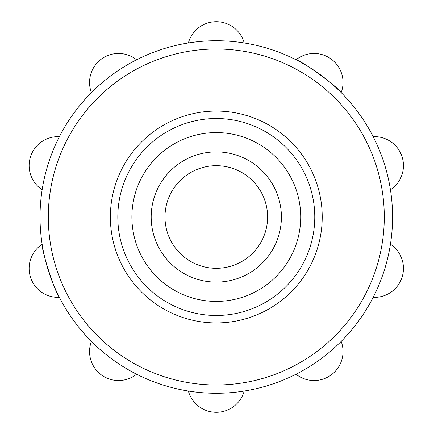 <?xml version="1.0" encoding="UTF-8"?>
<svg xmlns="http://www.w3.org/2000/svg" width="434" height="434" viewBox="0 0 434 434"><rect width="100%" height="100%" fill="white"/><g stroke="black" fill="none" stroke-linecap="round" stroke-linejoin="round"><path stroke-width="0.65" d="M341.178 92.61C337.869 86.925 302.395 61.161 296.004 59.789A28.964 28.964 0 0 1 341.178 92.61A28.964 28.964 0 0 0 296.004 59.789M42.141 244.228C41.474 250.771 55.031 292.467 59.398 297.333A28.964 28.964 0 0 1 42.141 244.228A28.964 28.964 0 0 0 59.398 297.333M40.026 217A176.269 176.269 0 0 0 216.289 393.269A176.269 176.269 0 0 0 392.558 217A176.269 176.269 0 0 0 216.289 40.731A176.269 176.269 0 0 0 40.026 217A176.269 176.269 0 0 0 216.289 393.269A176.269 176.269 0 0 0 392.558 217A176.269 176.269 0 0 0 216.289 40.731A176.269 176.269 0 0 0 40.026 217M110.366 217A105.923 105.923 0 0 0 216.289 322.923A105.923 105.923 0 0 0 322.218 217A105.923 105.923 0 0 0 216.289 111.077A105.923 105.923 0 0 0 110.366 217M244.212 391.039A28.964 28.964 0 0 1 188.372 391.039A28.964 28.964 0 0 0 244.212 391.039M341.178 341.39A28.964 28.964 0 0 1 296.004 374.211A28.964 28.964 0 0 0 341.178 341.39M390.443 244.228A28.964 28.964 0 0 1 373.186 297.333A28.964 28.964 0 0 0 390.443 244.228M373.186 136.667A28.964 28.964 0 0 1 390.443 189.772A28.964 28.964 0 0 0 373.186 136.667M188.372 42.961A28.964 28.964 0 0 1 244.212 42.961A28.964 28.964 0 0 0 188.372 42.961M91.406 92.61A28.964 28.964 0 0 1 136.58 59.789A28.964 28.964 0 0 0 91.406 92.61M42.141 189.772A28.964 28.964 0 0 1 59.398 136.667A28.964 28.964 0 0 0 42.141 189.772M136.58 374.211A28.964 28.964 0 0 1 91.406 341.39A28.964 28.964 0 0 0 136.58 374.211M314.769 217A98.48 98.48 0 0 1 216.289 315.48A98.48 98.48 0 0 1 117.815 217A98.48 98.48 0 0 1 216.289 118.52A98.48 98.48 0 0 1 314.769 217M281.4 217A65.105 65.105 0 0 1 216.289 282.105A65.105 65.105 0 0 1 151.184 217A65.105 65.105 0 0 1 216.289 151.895A65.105 65.105 0 0 1 281.4 217M300.702 217A84.408 84.408 0 0 1 216.289 301.408A84.408 84.408 0 0 1 131.882 217A84.408 84.408 0 0 1 216.289 132.592A84.408 84.408 0 0 1 300.702 217M164.985 217A51.31 51.31 0 0 1 216.289 165.69A51.31 51.31 0 0 1 267.599 217A51.31 51.31 0 0 1 216.289 268.31A51.31 51.31 0 0 1 164.985 217M48.299 217A167.991 167.991 0 0 0 216.289 384.991A167.991 167.991 0 0 0 384.28 217A167.991 167.991 0 0 0 216.289 49.009A167.991 167.991 0 0 0 48.299 217"/></g></svg>
